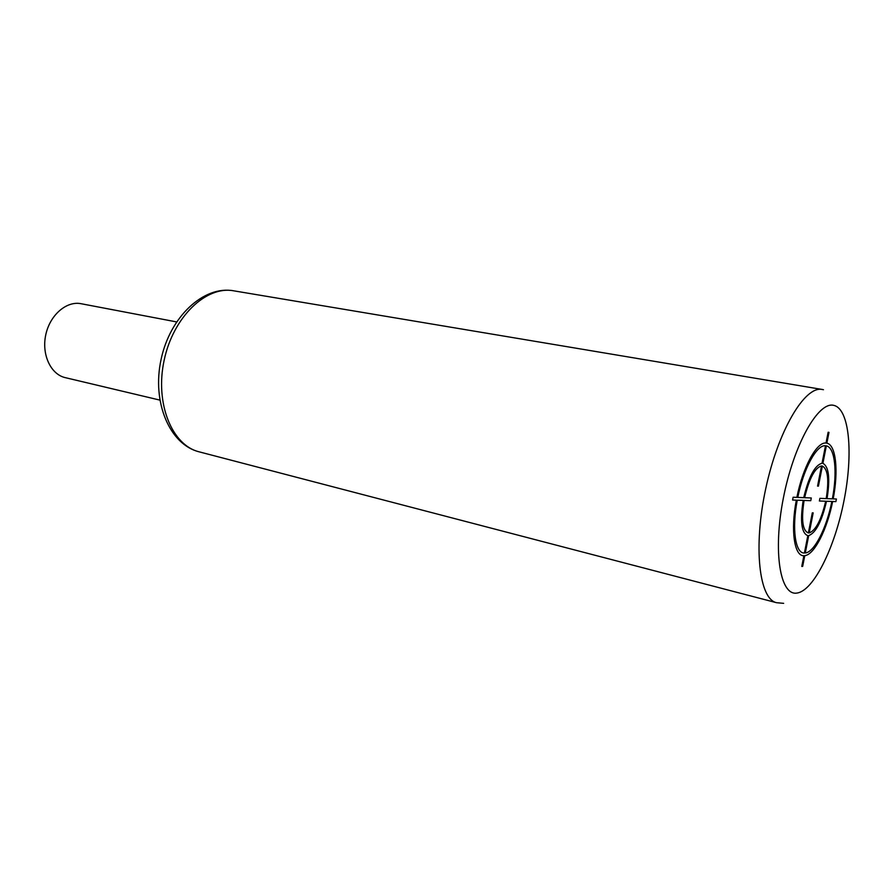 <?xml version="1.0" encoding="UTF-8"?>
<svg xmlns="http://www.w3.org/2000/svg" width="894" height="894" viewBox="0 0 894 894"><rect width="100%" height="100%" fill="white"/><g stroke="black" fill="none" stroke-linecap="round" stroke-linejoin="round"><path stroke-width="1.34" d="M159.802 400.087L65.284 377.648C50.846 374.43 41.526 354.762 45.706 335.094C49.706 315.392 66.134 300.954 80.683 303.636L176.531 321.907M828.135 432.249L826.011 443.055C816.814 441.647 802.846 467.059 796.867 497.388L793.134 497.232L792.587 500.025L796.331 500.159C790.441 530.488 794.33 556.381 803.885 555.71L801.784 566.427L802.667 566.36L804.768 555.655C814.378 554.749 827.095 529.494 832.66 501.478L835.89 501.601L836.393 499.02L833.174 498.886C838.65 470.881 836.013 444.832 826.861 443.178L828.984 432.394L828.135 432.249M832.359 498.852C837.566 472.177 835.03 447.413 826.335 445.871L822.905 463.338C828.872 466.657 830.247 478.424 827.039 498.64L832.359 498.852M826.201 498.606C829.151 479.955 827.878 469.093 822.379 466.031L818.423 486.146L817.563 486.09L821.519 465.942C814.915 467.741 809.282 478.324 804.622 497.712L811.283 497.98L810.757 500.685L804.086 500.439C801.147 519.861 802.566 530.701 808.355 532.958L812.3 512.865L813.171 512.877L809.226 532.947C815.831 530.365 821.318 519.794 825.687 501.232L819.385 500.998L819.899 498.338L826.201 498.606M805.293 552.984L808.701 535.618C815.864 532.835 821.798 521.381 826.514 501.255L831.856 501.456C826.548 528.13 814.434 552.146 805.293 552.984M797.247 500.193C791.671 528.969 795.336 553.587 804.41 553.04L807.83 535.64C801.527 533.271 799.974 521.526 803.181 500.405L797.247 500.193M825.486 445.748L822.044 463.248C814.892 465.115 808.779 476.591 803.717 497.667L797.794 497.422C803.482 468.646 816.725 444.508 825.486 445.748M796.99 593.057C813.674 590.789 834.806 547.709 844.003 500.618C853.401 453.537 849.501 408.949 833.845 405.384C818.379 401.004 793.716 444.486 783.334 498.26C772.729 552.011 780.171 596.13 796.99 593.057M823.452 389.717L822.189 389.46C804.857 385.605 778.048 430.629 765.689 488.873C753.128 547.072 759.162 599.125 776.551 602.701L783.647 603.338M776.551 602.701L199.127 451.828C171.95 445.335 154.763 403.295 164.172 360.148C173.246 316.923 206.134 285.599 233.591 290.796L822.189 389.46M199.127 451.828C169.592 444.553 151.723 402.121 161.076 359.489C169.994 316.755 203.664 285.342 233.591 290.796"/></g></svg>
